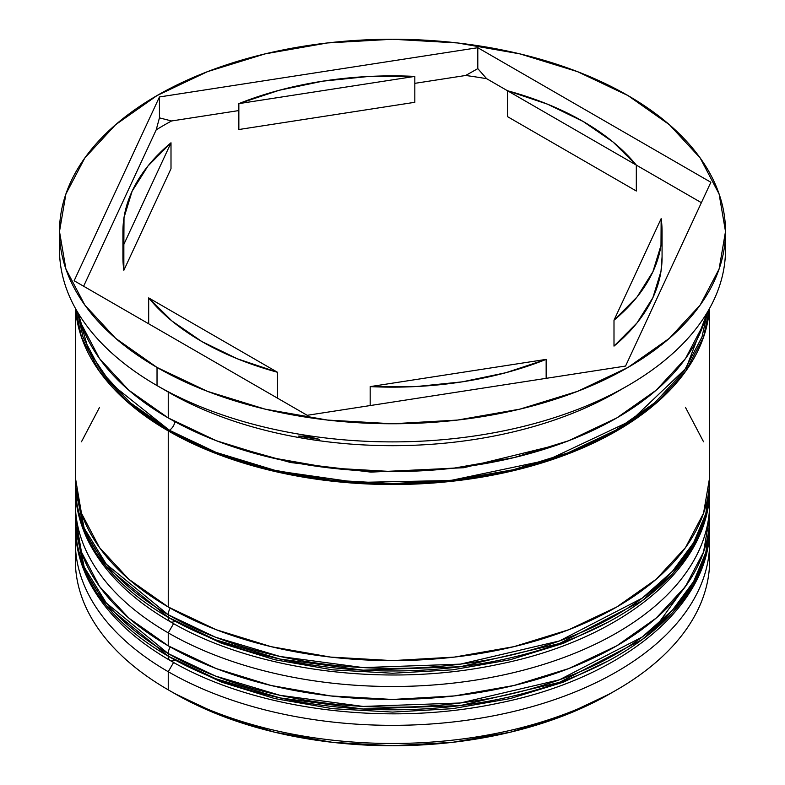 <?xml version="1.0" encoding="UTF-8"?>
<svg xmlns="http://www.w3.org/2000/svg" width="785" height="785" viewBox="0 0 785 785"><rect width="100%" height="100%" fill="white"/><g stroke="black" fill="none" stroke-linecap="round" stroke-linejoin="round"><path stroke-width="1.18" d="M657.231 624.948L689.819 580.076M709.571 520.239A317.15 183.101 180 0 1 709.65 524.115L705.823 555.054L693.626 584.158L672.402 612.8L642.218 639.579L559.401 682.401L460.334 705.578L363.121 709.022L280.078 697.924L215.502 678.642L168.245 656.182A9.518 5.495 120 0 0 170.217 660.538A9.518 5.495 -60 0 1 168.245 656.182A317.15 183.101 0 0 0 513.871 695.873A317.15 183.101 0 0 0 709.65 526.706C710.945 606.55 620.974 678.917 498.024 703.262C386.554 727.028 253.938 709.885 170.217 660.538C133.195 639.108 106.554 613.536 90.295 583.824C80.394 565.357 75.409 546.321 75.35 526.706A317.15 183.101 0 0 0 168.245 656.182L168.245 653.591L215.502 676.052L280.078 695.333L363.121 706.431L460.334 702.987L559.401 679.82L642.218 636.988L672.402 610.21L693.626 581.567L705.823 552.463L709.65 524.115A317.15 183.101 180 0 1 513.871 693.283A317.15 183.101 180 0 1 168.245 653.591L168.245 656.182L106.318 605.618L84.191 569.625L75.35 526.706L75.35 524.115L84.191 567.035L106.318 603.027L168.245 653.591A317.15 183.101 180 0 1 75.35 524.115L75.429 520.18M170.217 646.958A9.518 5.495 120 0 0 168.245 653.591A9.518 5.495 -60 0 1 170.217 646.958M170.217 660.538A9.518 5.495 -60 0 0 174.976 660.067L221.586 682.155L274.779 698.571L332.487 708.678L392.5 712.083L452.513 708.678L510.221 698.571L563.414 682.155L610.023 660.067M709.571 481.401A317.15 183.101 180 0 1 709.65 485.277L705.823 516.216L693.626 545.32L672.402 573.953L642.218 600.741L559.401 643.563L460.334 666.73L363.121 670.184L280.078 659.076L215.502 639.804L168.245 617.344A9.518 5.495 120 0 0 170.217 621.691A9.518 5.495 -60 0 1 168.245 617.344A317.15 183.101 0 0 0 513.871 657.035A317.15 183.101 0 0 0 709.65 487.868C710.945 567.712 620.974 640.069 498.024 664.424C386.554 688.18 253.938 671.038 170.217 621.691C133.195 600.26 106.554 574.689 90.295 544.976C80.394 526.519 75.409 507.483 75.35 487.868A317.15 183.101 0 0 0 168.245 617.344L168.245 614.753L215.502 637.214L280.078 656.486L363.121 667.593L460.334 664.139L559.401 640.972L642.218 598.15L672.402 571.362L693.626 542.729L705.823 513.625L709.65 485.277A317.15 183.101 180 0 1 513.871 654.445A317.15 183.101 180 0 1 168.245 614.753L168.245 617.344L106.318 566.78L84.191 530.788L75.35 487.868L75.35 485.277L84.191 528.197L106.318 564.189L168.245 614.753A317.15 183.101 180 0 1 75.35 485.277L75.429 481.342M170.217 608.11A9.518 5.495 120 0 0 168.245 614.753A9.518 5.495 -60 0 1 170.217 608.11M170.217 621.691A9.518 5.495 -60 0 0 174.976 621.22L221.586 643.308L274.779 659.724L332.487 669.831L392.5 673.245L452.513 669.831L510.221 659.724L563.414 643.308L610.023 621.22M557.703 444.771L463.866 467.713L370.903 472.119L290.558 462.522L227.297 444.771L290.558 462.522L370.903 472.119L463.866 467.713L557.703 444.771M75.35 542.249A317.15 183.101 180 0 1 75.635 534.595A317.15 183.101 0 0 0 168.245 671.715L173.593 662.462L168.245 671.715A317.15 183.101 180 0 1 75.35 542.249L75.35 560.372A317.15 183.101 0 0 0 168.245 689.848L174.976 693.734A307.632 177.606 0 0 0 610.033 693.724L563.414 715.822L510.221 732.228L452.513 742.335L392.5 745.75L332.487 742.335L274.779 732.228L221.586 715.822L174.976 693.734L168.245 689.848A317.15 183.101 0 0 0 513.871 729.54A317.15 183.101 0 0 0 709.65 560.372A317.15 183.101 0 0 0 709.257 551.306A317.15 183.101 180 0 1 616.755 689.848A317.15 183.101 180 0 1 168.245 689.848L168.245 671.715A317.15 183.101 0 0 0 519.964 709.905A317.15 183.101 0 0 0 709.365 534.595A317.15 183.101 180 0 1 709.65 542.249A317.15 183.101 180 0 1 513.871 711.406A317.15 183.101 180 0 1 168.245 671.715L168.245 689.848A317.15 183.101 180 0 1 75.743 551.306M75.35 503.401A317.15 183.101 180 0 1 75.635 495.747A317.15 183.101 0 0 0 168.245 632.877A317.15 183.101 180 0 1 75.35 503.401L75.35 516.353A317.15 183.101 0 0 0 168.245 645.819L168.245 632.877L173.593 623.614L168.245 632.877A317.15 183.101 0 0 0 519.964 671.067A317.15 183.101 0 0 0 709.365 495.747A317.15 183.101 180 0 1 709.65 503.401A317.15 183.101 180 0 1 513.871 672.568A317.15 183.101 180 0 1 168.245 632.877L168.245 645.819A317.15 183.101 0 0 0 513.871 685.511A317.15 183.101 0 0 0 709.65 516.353A317.15 183.101 0 0 0 709.444 509.877M59.493 231.506L59.493 249.63A333.007 192.256 0 0 0 157.029 385.582L157.029 367.449A333.007 192.256 180 0 1 59.493 231.506A333.007 192.256 180 0 1 265.065 53.88A333.007 192.256 180 0 1 627.971 95.564L577.505 71.651L519.935 53.88L457.469 42.939L392.5 39.25L327.531 42.939L265.065 53.88L207.495 71.651L157.029 95.564L115.621 124.697L84.849 157.932L65.901 194.003L59.493 231.506L65.901 269.019L84.849 305.08L115.621 338.315L157.029 367.449L207.495 391.362L265.065 409.132L327.531 420.073L392.5 423.763L457.469 420.073L519.935 409.132L577.505 391.362L627.971 367.449L669.379 338.315L700.151 305.08L719.099 269.019L725.507 231.506L719.099 194.003L700.151 157.932L669.379 124.697L627.971 95.564A333.007 192.256 180 0 1 725.507 231.506A333.007 192.256 180 0 1 519.935 409.132A333.007 192.256 180 0 1 157.029 367.449L157.029 385.582A333.007 192.256 0 0 0 519.935 427.256A333.007 192.256 0 0 0 725.507 249.63A333.007 192.256 0 0 0 725.134 240.583A333.007 192.256 180 0 1 627.971 385.582A333.007 192.256 180 0 1 157.029 385.582L168.245 392.058A317.15 183.101 0 0 0 616.755 392.049L621.239 389.458A323.489 186.761 180 0 1 613.419 393.834L625.557 386.976L613.419 393.834A323.489 186.761 0 0 0 622.907 388.497A323.489 186.761 180 0 1 621.239 389.458M298.31 436.077L307.2 436.224L319.328 439.325A323.489 186.761 180 0 1 298.31 436.077L307.2 436.224L319.328 439.325A323.489 186.761 0 0 1 298.31 436.077M168.245 430.896L168.245 606.982A317.15 183.101 0 0 0 513.871 646.673A317.15 183.101 0 0 0 709.65 477.506L703.546 513.233L685.501 547.577L656.201 579.232L616.755 606.982L568.693 629.756L513.871 646.673L454.368 657.094L392.5 660.607L330.632 657.094L271.129 646.673L216.307 629.756L168.245 606.982L168.245 430.896L128.799 403.147L99.499 371.491L81.454 337.148L75.605 308.701A317.15 183.101 180 0 0 168.245 430.896A317.15 183.101 180 0 0 508.013 471.952A317.15 183.101 180 0 0 709.395 308.701L703.546 337.148L685.501 371.491L656.201 403.147L616.755 430.896L568.693 453.671L513.871 470.588L454.368 481.009L392.5 484.522L330.632 481.009L271.129 470.588L216.307 453.671L168.245 430.896M618.982 390.753A317.15 183.101 180 0 1 168.245 392.058L168.245 417.944A317.15 183.101 0 0 0 493.686 462.012A317.15 183.101 0 0 0 706.716 313.293M174.888 421.673A7.928 4.582 -60 0 1 169.364 430.249L110.901 383.639L88.813 350.934L77.47 311.93L83.004 336.971L100.961 371.148L130.124 402.636L169.364 430.249A7.928 4.582 120 0 0 174.888 421.673M507.493 116.631L507.493 90.736A269.569 155.636 180 0 1 583.118 121.459A269.569 155.636 180 0 1 636.321 165.115L636.321 191.01L507.493 116.631L507.493 90.736L636.321 165.115L612.987 141.957L583.118 121.459L547.606 104.209L507.493 90.736L636.321 165.115L636.321 191.01L507.493 116.631M546.154 378.341L546.154 359.383A269.569 155.636 180 0 1 370.177 386.612L370.177 405.57L370.177 386.612L416.58 386.524L462.267 381.844L505.893 372.708L546.154 359.383L370.177 386.612L546.154 359.383L546.154 378.341M277.507 398.172L277.507 372.276A269.569 155.636 180 0 1 148.679 297.898L148.679 323.793L148.679 297.898L172.013 321.055L201.882 341.563L237.394 358.804L277.507 372.276L148.679 297.898L277.507 372.276L277.507 398.172M122.931 231.506L122.931 257.401A269.569 155.636 0 0 0 123.853 270.285L123.853 244.39A269.569 155.636 180 0 1 122.931 231.506A269.569 155.636 180 0 1 171.002 142.792L171.002 168.687L123.853 270.285L123.853 244.518M238.846 129.525L238.846 103.63A269.569 155.636 180 0 1 414.823 76.4L414.823 102.295L238.846 129.525L238.846 103.63L414.823 76.4L368.42 76.488L322.733 81.169L279.107 90.304L238.846 103.63L414.823 76.4L414.823 102.295L238.846 129.525M123.853 244.39L171.002 142.792L147.933 166.037L132.115 191.226L124.001 217.602L123.853 244.39L171.002 142.792L171.002 168.687L123.853 270.285L123.853 244.39M707.53 311.93L686.149 368.136L630.934 420.76L547.4 460.147L450.521 480.508L356.851 482.441L277.183 471.01L215.09 452.091L169.364 430.249L217.18 452.906L271.738 469.744L330.936 480.106L392.5 483.609L454.064 480.106L513.262 469.744L567.82 452.906L615.636 430.249L654.876 402.636L684.039 371.148L701.996 336.971L707.54 311.93M625.557 366.055L307.2 415.304L74.143 280.755L159.443 96.957L477.8 47.708L710.857 182.257L625.557 366.055L307.2 415.304L74.143 280.755L159.443 96.957L159.443 117.868L156.195 129.859A323.489 186.761 180 0 1 171.581 120.968L159.443 117.868L156.195 129.859L83.622 286.231L156.195 129.859A323.489 186.761 0 0 1 171.581 120.968L159.443 117.868L159.443 96.957L477.8 47.708L477.8 68.619L465.672 75.478A323.489 186.761 180 0 1 486.69 78.726L477.8 68.619L465.672 75.478L414.823 83.347L465.672 75.478A323.489 186.761 0 0 1 486.69 78.726L477.8 68.619L477.8 47.708L710.857 182.257L625.557 366.055M78.284 313.293A317.15 183.101 0 0 0 168.245 417.944L168.245 392.058A317.15 183.101 180 0 1 168.235 392.049L157.029 385.582A333.007 192.256 180 0 1 59.866 240.583M78.274 313.284L81.454 324.195L99.499 358.549L128.799 390.204L168.245 417.944L216.307 440.719L271.129 457.635L330.632 468.056L392.5 471.579L454.368 468.056L513.871 457.635L568.693 440.719L616.755 417.944L656.201 390.204L685.501 358.549L703.546 324.195L706.726 313.284M75.35 477.506A317.15 183.101 0 0 0 168.245 606.982L128.799 579.232L99.499 547.577L81.454 513.233L75.35 477.506L75.35 308.26M99.499 407.435L81.454 441.788M703.546 441.788L685.501 407.435M75.35 516.353L81.454 552.071L99.499 586.424L128.799 618.08L168.245 645.819L216.307 668.594L271.129 685.511L330.632 695.932L392.5 699.455L454.368 695.932L513.871 685.511L568.693 668.594L616.755 645.819L656.201 618.08L685.501 586.424L703.546 552.071L709.65 516.353L709.65 503.401M238.846 110.567L171.581 120.968L238.846 110.567M701.378 202.677L636.321 165.115L701.378 202.677M507.493 90.746L486.69 78.726L507.493 90.746M662.069 256.823L660.999 271.306L652.885 297.682L637.067 322.87L613.998 346.116A269.569 155.636 0 0 0 662.069 257.401L662.069 231.506A269.569 155.636 180 0 1 613.998 320.221L613.998 346.116L613.998 320.221L637.067 296.975L652.885 271.787L660.999 245.411L661.147 218.623A269.569 155.636 180 0 1 662.069 231.506M661.147 218.623L613.998 320.221L661.147 218.623M709.65 524.115L709.571 520.18M709.65 485.277L709.571 481.342M616.755 689.848L610.033 693.724M627.971 385.582L625.557 386.976M709.65 542.249L709.65 560.372M709.65 308.26L709.65 477.506M725.507 231.506L725.507 249.63"/></g></svg>
